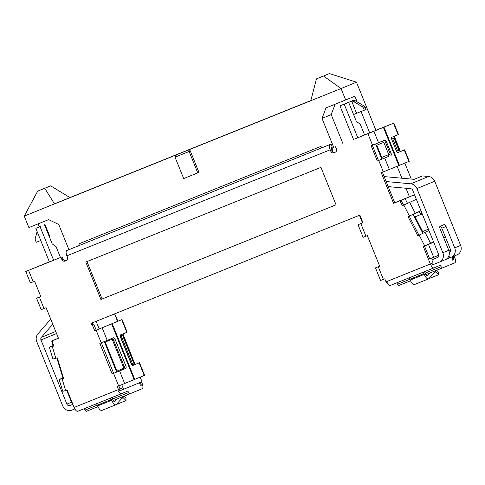 <?xml version="1.0" encoding="UTF-8"?>
<svg xmlns="http://www.w3.org/2000/svg" width="485" height="485" viewBox="0 0 485 485"><rect width="100%" height="100%" fill="white"/><g stroke="black" fill="none" stroke-linecap="round" stroke-linejoin="round"><path stroke-width="0.73" d="M190.308 151.017L175.043 157.176L183.688 178.565L198.953 172.405L190.308 151.017A1.649 1.516 -112.4 0 0 188.283 150.059L187.695 150.301L189.126 151.508L197.765 172.896M175.043 157.176L176.413 154.842L187.695 150.301M382.459 142.881L376.827 145.197L382.459 142.881M426.927 244.998L428.455 244.313L433.705 257.299L429.704 258.923L424.575 246.228L423.387 246.719L433.56 241.894M310.782 100.728L341.058 88.537L323.519 76.018L316.481 78.855L310.782 100.728L188.283 150.059M331.158 148.495L333.747 147.434L322.022 118.407L325.975 107.937L354.874 96.212L357.166 101.88M332.267 148.046L332.31 151.381M342.974 143.742L331.213 114.624L322.022 118.407M49.349 261.797L30.246 269.678L49.415 261.961M387.43 283.04L386.891 283.252L387.006 282.215M376.827 145.197L381.762 157.419L388.728 154.576L383.793 142.354M388.728 154.576L390.213 153.963L385.272 141.741M323.519 76.018L329.448 73.581L356.475 82.195L341.058 88.537L345.684 99.995M61.183 201.214L310.406 100.856L67.112 198.771A1.649 1.516 67.6 0 1 67.47 198.68M177.001 154.6A1.649 1.516 67.6 0 1 177.013 154.6A1.649 1.516 67.6 0 1 177.019 154.594L54.52 203.924L44.729 188.283L50.664 185.846L69.937 197.577L310.824 100.577M79.322 193.909A1.649 0.643 -111.9 0 1 79.467 193.77L310.806 100.637M73.471 196.267L67.112 198.771M69.937 197.577L24.25 216.116L37.691 191.12L50.664 185.846M73.453 196.219L77.473 194.655M79.467 193.77L77.454 194.6M329.448 73.581L316.481 78.855M125.803 368.364L112.162 373.923L99.819 343.368L107.227 340.367L102.135 327.763L94.727 330.764L111.623 323.859L134.151 379.622L118.661 385.963L113.569 373.359L125.803 368.364A2.474 0.964 68.1 0 0 125.767 365.702L124.166 366.345M411.262 179.074L404.811 163.112M400.173 151.629L394.008 136.376M361.058 111.508L369.691 132.884L389.364 124.887L354.796 138.977L357.76 137.752L344.18 104.142L339.955 105.845L353.547 139.486M96.212 330.158L93.738 324.041L91.556 324.938L90.938 323.41L359.87 215.11L362.956 222.748L358.039 224.719L362.956 222.748M335.129 104.251L331.213 114.624M141.347 380.173L140.395 377.051M62.904 377.888L59.14 379.482L62.735 391.298L67.16 390.17L74.138 407.442L120.268 388.849L118.74 385.927M397.627 150.914L398.961 150.344L394.02 138.122L392.686 138.692L397.627 150.914L396.597 151.338M381.774 128.034L390.783 124.312L375.905 130.301L356.475 82.195M375.62 143.93L381.792 159.195M397.1 166.282L401.926 178.219M405.975 188.247L409.437 196.813L414.499 194.727M392.686 138.692L394.02 138.122M432.705 264.804L432.765 264.786A1.649 0.643 68.1 0 1 431.553 263.507L433.038 262.894L431.802 259.839L437.834 257.353M433.657 264.422L439.289 262.155A7.414 6.832 67.6 0 0 439.331 262.136L445.26 259.693A7.414 6.832 67.6 0 1 445.218 259.711L439.374 262.118M449.334 252.673A2.474 2.279 -112.4 0 0 450.48 249.551L441.835 228.156L446.061 226.459L454.706 247.847L460.635 245.404L434.705 181.238L416.918 188.562L442.847 252.727A7.414 6.832 67.6 0 1 439.331 262.136M416.918 188.562A7.414 6.832 -112.4 0 0 410.783 183.809L386.163 181.548M388.212 186.616L410.649 188.677A2.474 2.279 -112.4 0 1 412.699 190.259L438.622 254.431A2.474 2.279 -112.4 0 1 437.452 257.565A2.474 2.279 -112.4 0 0 437.452 257.565L431.802 259.839M428.752 230.563A2.474 0.958 62.1 0 0 428.758 230.011M422.75 233.152L413.081 214.261L418.713 211.939A2.474 0.958 -117.9 0 1 420.731 213.776L421.041 214.388M422.968 215.692L422.089 213.97L415.111 216.819L422.647 231.551L428.425 229.193M415.111 216.819L422.089 213.97M369.691 132.884L357.76 137.752M409.437 196.813L394.723 202.736M433.705 257.299L438.804 255.201M449.025 250.994L450.662 250.321M445.527 237.286L443.805 237.996M424.575 246.228L433.669 242.167M407.376 203.1L405.096 198.65L401.083 200.281L403.532 205.064M428.946 230.484L417.779 235.716L408.024 216.656L409.213 216.171L418.907 235.116M414.517 194.776L405.096 198.65M63.044 378.355L56.866 358.015M386.891 283.252L386.284 281.743M362.513 222.918L359.433 215.285M333.747 147.434L331.158 148.483M61.886 259.614L63.074 259.123L62.147 256.832L25.772 271.479L60.958 257.323L61.886 259.614A2.474 2.279 -112.4 0 0 64.923 261.051L66.33 260.487A2.474 2.279 -112.4 0 0 67.518 257.341L66.9 255.813A4.941 1.922 -111.9 0 1 66.827 250.502L78.873 245.64A1.649 0.643 68.1 0 0 78.849 243.864L321.028 146.343L321.646 147.876M66.518 260.403L66.112 260.566A2.474 2.279 -112.4 0 1 63.074 259.123M427.109 275.844L429.946 272.964M72.883 404.344L69.937 405.557L72.895 404.369M416.342 199.286L402.404 205.664L399.901 200.766L393.577 203.312L394.76 202.827L382.416 172.278M399.901 200.766L401.083 200.281M40.74 240.499L36.242 242.312L35.453 240.36A3.298 3.037 67.6 0 1 35.314 238.141L37.139 231.581M121.747 384.714L123.59 389.285L141.972 381.719L140.135 377.16M114.569 313.892L117.594 321.379L119.007 320.797L109.992 324.507L122.062 319.56L117.849 321.246L115.381 315.135M122.693 334.001L135.03 364.538M116.649 372.104L104.305 341.555M99.213 328.939L96.133 321.319M113.06 338.851L124.79 367.879L116.933 371.092L105.203 342.058L113.06 338.851L105.203 342.058M120.213 335.881L122.402 334.983L134.127 364.011L132.793 364.587L121.062 335.559L120.213 335.905M123.899 368.248L112.168 339.221M122.402 334.983L121.062 335.559M131.938 364.938L132.793 364.587M120.225 336.05L131.859 364.835M92.738 324.447L92.126 322.931M113.648 373.317L101.304 342.768M118.977 389.382A1.649 0.643 68.1 0 0 120.183 390.661L123.59 389.285L119.662 388.206M41.389 226.01L39.073 227.047M41.407 226.004L35.823 228.32L40.043 226.616L53.635 260.257M40.77 296.487L36.575 298.214L41.201 309.672L46.117 307.702L58.467 338.263L51.683 340.967L53.229 346.06M72.277 402.847L71.841 403.017L66.706 390.298M24.25 216.116L28.882 227.574L48.591 219.632L58.715 224.44L68.906 249.654M37.691 191.12L44.729 188.283M39.315 226.877L38.097 223.858M86.985 261.585L102.105 299.002L100.916 299.494L336.057 204.803L102.105 299.002M58.436 338.19L51.683 340.967M63.001 378.215L62.298 378.524L63.511 378.221M100.916 299.494L85.796 262.064L320.937 167.373L336.057 204.803M140.068 384.253L140.959 383.896L140.353 382.386M358.039 224.719L363.132 237.323L367.345 235.637L379.688 266.192L375.475 267.878L379.67 266.15M375.475 267.878L380.567 280.482L383.374 279.366L378.282 266.762M452.941 256.535L453.542 258.02A1.649 0.643 -111.9 0 1 453.566 259.79L452.675 260.154L452.65 258.384L452.05 256.898M436.676 270.254L438.543 272.188L438.61 274.728L435.87 271.897A1.649 0.643 -111.9 0 0 435.287 271.636L435.287 271.636A1.649 0.643 -111.9 0 0 435.19 271.709L428.867 278.632A5.765 2.243 -111.9 0 1 428.528 278.875A5.765 2.243 -111.9 0 1 428.522 278.875A5.765 2.243 -111.9 0 1 424.29 274.383L423.981 273.619A1.649 0.643 68.1 0 0 422.896 272.315M428.522 278.875L414.439 284.543A5.765 2.243 -111.9 0 1 414.439 284.543A5.765 2.243 -111.9 0 1 410.213 280.051L409.904 279.287A1.649 0.643 68.1 0 0 408.819 277.984M427.437 275.716A2.474 0.964 -111.9 0 1 427.291 275.819L427.291 275.819A2.474 0.964 -111.9 0 1 425.478 273.892L425.169 273.128A4.941 1.922 68.1 0 0 424.472 271.679M428.843 278.657L438.61 274.728M420.956 210.702L408.024 216.656M413.081 214.261L409.213 216.171M50.725 319.112L37.866 333.977A7.414 6.832 67.6 0 0 36.751 341.652L62.68 405.818A7.414 6.832 -112.4 0 0 71.792 410.14L74.848 408.91M393.577 203.312L381.228 172.757L398.834 165.573L383.399 127.379L367.909 133.714L372.541 145.173L384.769 140.177A2.474 0.964 -111.9 0 1 386.581 142.105L385.581 142.505M113.248 400.495L129.768 393.844L128.555 392.559L112.581 398.991L112.896 399.767A2.474 0.964 -111.9 0 0 114.709 401.695L114.709 401.695A2.474 0.964 -111.9 0 0 114.854 401.586L117.364 398.84M372.541 145.173L371.134 145.736L377.306 161.014L378.488 160.529L372.322 145.257M367.909 133.714L383.399 127.379M335.523 146.755L336.451 149.047A2.474 2.279 67.6 0 1 335.262 152.187L335.45 152.102M333.856 152.757A2.474 2.279 67.6 0 1 330.818 151.314L330.2 149.786A4.941 1.922 -111.9 0 1 330.127 144.469L331.019 144.106L332.255 147.161L331.364 147.525A1.649 0.643 -111.9 0 0 331.388 149.301L332.007 150.829A2.474 2.279 67.6 0 0 335.044 152.266M53.696 345.926L53.192 345.926M59.14 379.482L63.553 378.361L57.333 357.882L52.92 359.003L49.331 347.187L52.277 346.484L55.872 358.3M331.019 144.106L321.052 148.113A1.649 0.643 68.1 0 0 321.028 146.343M388.352 154.733A2.474 0.964 68.1 0 1 388.127 156.588L378.488 160.529M382.083 141.28A2.474 0.964 -111.9 0 1 383.411 142.493M388.127 156.588L377.306 161.014M390.94 155.455A2.474 0.964 68.1 0 0 390.904 152.799L386.581 142.105M49.397 261.93L35.823 228.32M383.374 279.366L384.781 278.796L386.018 281.852L386.721 281.567A4.941 1.922 68.1 0 0 390.346 285.423A4.941 1.922 68.1 0 0 390.352 285.423L433.99 267.847A4.941 1.922 68.1 0 0 434.002 267.841L440.519 265.162L441.138 266.689L442.35 267.969L454.803 262.846A4.941 1.922 -111.9 0 0 454.73 257.529L454.13 256.044M386.721 281.567L430.371 263.992A4.941 1.922 68.1 0 0 433.996 267.847L390.346 285.423M430.371 263.992L423.387 246.719M449.328 252.624L449.692 252.479M379.464 266.271L378.53 266.647L379.464 266.271M53.089 345.599L49.331 347.187M112.587 399.003A4.941 1.922 68.1 0 0 111.889 397.554M40.782 296.523L39.631 296.984L40.776 296.511M52.144 340.809L53.738 346.066L52.277 346.484M124.093 396.13L125.961 398.058L126.027 400.598L123.287 397.773A1.649 0.643 -111.9 0 0 122.705 397.512L122.705 397.512A1.649 0.643 -111.9 0 0 122.608 397.579L116.285 404.508A5.765 2.243 -111.9 0 1 115.945 404.751A5.765 2.243 -111.9 0 1 115.939 404.751A5.765 2.243 -111.9 0 1 111.708 400.252L111.398 399.488A1.649 0.643 68.1 0 0 110.313 398.191M120.777 390.419L120.134 390.68M74.138 407.442A4.941 1.922 68.1 0 0 77.764 411.298A4.941 1.922 68.1 0 0 77.77 411.292L121.408 393.723A4.941 1.922 68.1 0 0 121.42 393.717L127.937 391.031L128.555 392.559M117.788 389.867A4.941 1.922 68.1 0 0 121.414 393.717L77.764 411.298M139.462 382.756L140.068 384.259L140.092 386.03L140.983 385.666A1.649 0.643 -111.9 0 0 140.959 383.896M41.425 225.998L40.043 226.616M45.032 224.561L49.967 236.783L49.428 237.007L44.493 224.785M118.492 389.582L117.255 386.527L118.661 385.963M94.727 330.764L92.259 324.653L93.738 324.041M122.984 369.497A2.474 0.964 68.1 0 0 123.342 368.473M107.227 340.367L113.454 337.803A2.474 0.964 -111.9 0 1 115.272 339.73L125.767 365.702M102.135 327.763L111.623 323.859M112.162 373.923L113.569 373.359M110.768 338.912A2.474 0.964 -111.9 0 1 111.617 339.433M115.939 404.751L101.856 410.419A5.765 2.243 -111.9 0 1 101.856 410.419A5.765 2.243 -111.9 0 1 97.63 405.927L97.321 405.163A1.649 0.643 68.1 0 0 96.236 403.859M126.027 400.598L116.261 404.532M36.575 298.214L40.788 296.529L34.611 281.251L30.397 282.937L25.772 271.479M60.958 257.323L62.147 256.832M443.696 237.723L445.418 237.013M396.894 282.785L397.488 284.265L409.898 279.269M425.163 273.122L441.138 266.689M60.48 257.505L56.121 246.726L52.21 243.882L49.428 237.007M442.35 267.969L425.83 274.625M410.528 280.785L398.7 285.55L397.488 284.265M398.828 165.567L409.273 161.275L404.642 149.816L400.428 151.502L394.275 136.267M375.905 130.289L393.838 123.075L393.48 123.226L398.112 134.684L391.886 137.249A2.474 0.964 -111.9 0 0 391.922 139.904L396.239 150.599A2.474 0.964 68.1 0 0 398.052 152.526L404.642 149.816M141.535 381.901L142.147 383.405A4.941 1.922 -111.9 0 1 142.22 388.721L129.768 393.844M122.96 333.892L135.024 364.514M397.924 152.557L400.428 151.502M381.768 128.022L383.993 127.131L399.422 165.324M393.48 123.226L383.993 127.131M398.112 134.684L398.47 134.533L393.838 123.075M97.315 405.145L84.905 410.14L86.118 411.419L97.946 406.66M132.787 365.46L135.024 364.526M144.233 375.475L139.14 362.871L139.498 362.719L144.591 375.323L134.151 379.616M134.745 379.379L112.217 323.616M139.14 362.871L132.914 365.435A2.474 0.964 68.1 0 1 131.102 363.507L120.607 337.536A2.474 0.964 -111.9 0 1 120.571 334.88L127.155 332.164L122.062 319.56M139.498 362.719L135.291 364.405M84.311 408.661L84.905 410.14M446.061 226.459A2.474 0.964 68.1 0 0 444.248 224.531L440.095 226.24A2.474 0.964 68.1 0 0 440.131 228.896L448.777 250.284A7.414 6.832 67.6 0 1 445.26 259.693M441.835 228.156A2.474 0.964 68.1 0 0 440.186 226.204M91.556 324.938L92.259 324.653M52.774 324.18L41.346 337.39L55.72 331.473M339.955 105.845L353.438 100.437A3.298 3.037 -112.4 0 1 355.396 100.844L363.859 105.827A3.298 3.037 -112.4 0 1 365.302 107.518L366.09 109.471L353.565 114.533L356.342 121.408L360.258 124.251L364.575 134.951M434.705 181.238A7.414 6.832 -112.4 0 0 428.57 176.485L422.502 175.928L414.202 179.347L384.162 176.588M352.777 100.619L344.18 104.142M350.976 101.359L351.655 101.171A3.298 3.037 -112.4 0 1 353.62 101.571L362.077 106.561A3.298 3.037 -112.4 0 1 363.52 108.252L364.308 110.198M454.706 247.847A7.414 6.832 67.6 0 1 451.189 257.256A7.414 6.832 67.6 0 1 451.147 257.274L445.806 259.439M460.635 245.404A7.414 6.832 67.6 0 1 457.119 254.813A7.414 6.832 67.6 0 1 457.076 254.831L451.232 257.238M69.937 405.557A2.474 2.279 67.6 0 1 66.9 404.114L40.976 339.949A2.474 2.279 67.6 0 1 41.346 337.39M64.923 261.051L66.112 260.566M365.939 236.207L360.846 223.603M409.904 279.287L423.981 273.619M410.213 280.051L424.29 274.383M434.518 272.437L435.87 271.897M409.546 202.081L415.172 213.079M403.744 204.949L409.37 215.946M424.927 232.139L430.547 243.13M419.119 235.007L424.745 245.998M420.974 210.745L418.713 211.939M114.854 401.586L114.527 401.719M373.911 131.283L378.542 142.742M330.818 151.314L332.007 150.829M384.714 158.019L389.346 169.477M378.712 160.45L383.344 171.908M389.904 153.199L390.904 152.799M421.938 213.133L420.731 213.776M453.542 258.02L452.65 258.378M321.052 148.113L78.873 245.64M101.226 342.798L96.133 330.194M124.669 383.526L119.577 370.922M113.672 340.373L115.272 339.73M111.398 399.488L97.321 405.163M111.708 400.252L97.63 405.927M123.287 397.773L121.935 398.312M62.092 378.779L65.681 390.589M330.127 144.469L66.827 250.502M66.9 255.813L330.2 149.786M39.376 297.099L44.008 308.557M28.573 270.363L33.204 281.821M453.566 259.79L452.675 260.148M404.284 149.962L408.91 161.42M126.797 332.316L121.705 319.712M140.092 386.024L140.983 385.666M442.847 252.727L448.777 250.284M356.566 113.32L351.655 101.171M353.565 114.533L348.624 102.311M355.396 100.844L353.62 101.571M363.859 105.827L362.077 106.561M365.302 107.518L363.52 108.252M449.734 257.838L448.916 255.807M410.783 183.809L428.57 176.485M56.557 333.541L40.976 339.949M71.519 402.217L66.9 404.114M451.189 257.256L457.119 254.813"/></g></svg>
